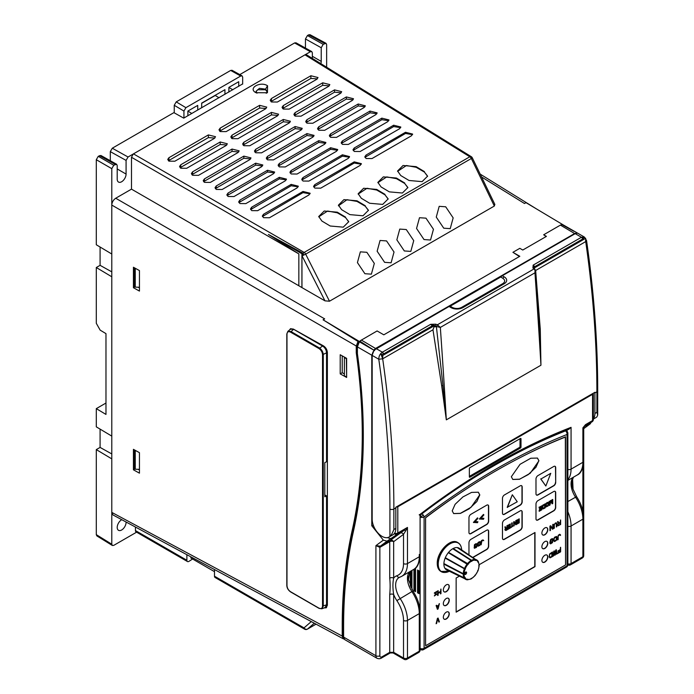 <?xml version="1.0" encoding="UTF-8"?>
<svg xmlns="http://www.w3.org/2000/svg" width="694" height="694" viewBox="0 0 694 694"><rect width="100%" height="100%" fill="white"/><g stroke="black" fill="none" stroke-linecap="round" stroke-linejoin="round"><path stroke-width="1.04" d="M183.936 118.023L183.936 111.075L185.905 107.665L240.705 76.028L242.085 75.88L242.674 77.164L242.674 84.113M174.246 112.853L174.246 105.288L176.224 101.879L230.677 70.432L232.056 70.294L242.085 75.88M197.729 110.06L197.729 105.393L187.874 111.075L187.874 115.751M191.813 113.478L187.874 111.075M224.934 94.358L224.934 89.682L201.676 103.111L201.676 107.787M219.018 97.767L215.079 95.373M238.727 86.386L238.727 81.719L228.873 87.409L228.873 92.076M232.82 89.804L228.873 87.409M201.676 103.311L215.079 95.572M494.805 204.314L494.336 206.04L329.494 301.213L305.672 254.143L302.194 255.834A2.785 1.553 -60 0 1 303.113 253.414A2.785 1.553 -60 0 1 304.172 252.416A2.785 1.614 60 0 1 305.672 254.143L471.339 158.501A2.785 1.614 -120 0 0 470.662 157.495A2.785 1.614 -120 0 0 469.829 156.775A2.785 1.605 -58.3 0 1 471.261 156.662L306.392 54.713L305.213 54.713L128.052 157L126.082 160.409L126.082 174.073A6.272 3.617 120 0 1 123.341 180.379A6.272 3.617 120 0 1 118.509 182.062A6.272 3.617 120 0 1 117.208 179.191L117.208 165.536L116.618 164.252L113.755 165.25L111.786 168.659L111.786 544.217L112.341 545.484L113.755 545.363L136.597 532.177M394.539 533.296A2.785 1.614 0 0 0 396.222 533.46A2.785 1.614 0 0 0 397.801 533.009A2.785 1.614 60 0 1 397.315 534.224L387.044 541.164L383.34 540.14L371.784 525.766L371.784 355.189L357.393 346.879L359.362 341.804L357.193 346.766L357.193 352.457A557.525 321.886 60 0 1 353.255 529.886L352.639 530.242C345.95 559.945 342.602 591.8 342.61 625.806L342.61 636.294L343.998 638.853M420.104 649.272L420.807 649.645A2.785 1.605 -61.7 0 1 420.191 648.352A2.785 1.614 0 0 0 422.152 648.803A2.785 1.614 0 0 0 424.095 648.326L567.05 565.801L567.05 434.461A654.078 377.631 120 0 0 424.095 516.995A2.785 1.614 180 0 1 420.486 517.16A2.785 1.614 180 0 1 420.191 517.013A2.785 1.553 -60.1 0 1 421.857 513.803A2.785 1.345 52.8 0 1 423.314 515.217A2.785 1.345 52.8 0 1 424.095 516.995L424.095 648.326A2.785 1.614 60 0 1 423.522 649.61L566.469 567.076A2.785 1.614 -120 0 0 567.05 565.801A2.785 1.614 0 0 0 567.865 564.664L567.865 433.325A2.785 1.614 180 0 1 567.05 434.461A2.785 1.839 -111.6 0 0 565.679 431.104A2.785 1.839 -111.6 0 0 565.419 430.922A2.785 1.614 -58.4 0 1 566.538 430.948A2.785 2.785 0 0 1 567.865 433.325A2.785 2.273 -179.1 0 0 565.679 431.104M271.449 101.983L277.366 102.035L316.785 79.281L318.017 77.537L310.877 75.741L271.449 98.505L270.226 100.24L271.449 101.983M220.198 131.565L226.114 131.626L265.542 108.871L266.765 107.128L259.625 105.332L220.198 128.095L218.974 129.83L220.198 131.565M168.954 161.155L174.862 161.216L214.29 138.453L215.513 136.718L208.374 134.922L168.954 157.685L167.731 159.42L168.954 161.155M283.282 109.045L289.19 109.105L328.618 86.342L329.841 84.607L322.701 82.812L283.282 105.575L282.05 107.31L283.282 109.045M232.03 138.635L237.938 138.696L277.366 115.933L278.589 114.198L271.449 112.402L232.03 135.165L230.807 136.9L232.03 138.635M180.778 168.226L186.695 168.286L226.114 145.523L227.337 143.788L220.198 141.992L180.778 164.747L179.555 166.491L180.778 168.226M295.106 116.115L301.023 116.176L340.442 93.412L341.665 91.677L334.525 89.882L295.106 112.636L293.883 114.38L295.106 116.115M243.854 145.705L249.771 145.757L289.19 123.003L290.413 121.268L283.282 119.463L243.854 142.227L242.631 143.962L243.854 145.705M192.602 175.287L198.519 175.348L237.938 152.593L239.17 150.85L232.03 149.054L192.602 171.817L191.379 173.552L192.602 175.287M306.93 123.176L312.847 123.237L352.266 100.474L353.498 98.739L346.358 96.943L306.93 119.706L305.707 121.441L306.93 123.176M255.678 152.767L261.595 152.827L301.023 130.064L302.246 128.329L295.106 126.534L255.678 149.297L254.455 151.032L255.678 152.767M204.435 182.357L210.343 182.418L249.771 159.655L250.994 157.92L243.854 156.124L204.435 178.887L203.212 180.622L204.435 182.357M318.763 130.246L324.671 130.307L364.098 107.544L365.322 105.809L358.182 104.013L318.763 126.768L317.531 128.511L318.763 130.246M267.511 159.837L273.419 159.898L312.847 137.134L314.07 135.399L306.93 133.604L267.511 156.358L266.288 158.102L267.511 159.837M216.259 189.427L222.175 189.479L261.595 166.725L262.818 164.99L255.678 163.185L216.259 185.949L215.036 187.684L216.259 189.427M330.587 137.317L336.503 137.369L375.922 114.614L377.146 112.87L370.006 111.075L330.587 133.838L329.364 135.573L330.587 137.317M279.335 166.898L285.251 166.959L324.671 144.196L325.894 142.461L318.763 140.665L279.335 163.428L278.112 165.163L279.335 166.898M228.083 196.489L233.999 196.549L273.419 173.786L274.651 172.051L267.511 170.256L228.083 193.019L226.86 194.754L228.083 196.489M342.411 144.378L348.327 144.439L387.746 121.676L388.978 119.941L381.839 118.145L342.411 140.908L341.188 142.643L342.411 144.378M291.159 173.968L297.075 174.029L336.503 151.266L337.726 149.531L330.587 147.735L291.159 170.498L289.936 172.233L291.159 173.968M239.916 203.559L245.823 203.62L285.251 180.856L286.475 179.121L279.335 177.326L239.916 200.08L238.693 201.824L239.916 203.559M354.244 151.448L360.151 151.509L399.579 128.746L400.802 127.011L393.663 125.215L354.244 147.969L353.012 149.704L354.244 151.448M302.992 181.039L308.899 181.091L348.327 158.336L349.55 156.592L342.411 154.797L302.992 177.56L301.769 179.295L302.992 181.039M251.74 210.62L257.656 210.681L297.075 187.927L298.299 186.183L291.159 184.387L251.74 207.15L250.517 208.885L251.74 210.62M366.068 158.51L371.984 158.57L411.403 135.807L412.626 134.072L405.487 132.276L366.068 155.04L364.844 156.775L366.068 158.51M314.816 188.1L320.732 188.161L360.151 165.398L361.374 163.663L354.244 161.867L314.816 184.63L313.593 186.365L314.816 188.1M263.564 217.69L269.48 217.751L308.899 194.988L310.131 193.253L302.992 191.457L263.564 214.22L262.341 215.955L263.564 217.69M393.862 529.539L393.862 509.032L395.832 507.913L395.832 528.403L393.862 529.539C392.379 533.287 391.06 535.568 389.915 536.367L389.915 509.032A986.825 569.748 -120 0 0 378.785 359.232C378.837 356.117 380.026 353.775 382.368 352.196L376.122 348.588A5.578 3.218 -60 0 0 374.161 350.314L323.066 319.804L357.991 341.448L356.647 346.219L356.647 352.778C365.825 418.014 364.489 477.168 352.639 530.242L352.248 530.199C345.569 559.78 342.229 591.652 342.22 625.806L342.22 636.294L343.426 638.879L344.155 639.096M323.066 319.804L324.662 318.876L115.716 198.241C113.486 199.751 112.176 201.893 111.786 204.669M565.549 436.812L565.549 564.933L425.596 645.732L425.596 517.611A651.961 376.408 -60 0 1 565.549 436.812M452.93 491.482A656.862 379.245 120 0 1 565.419 430.922L565.15 430.757M408.324 578.414L408.324 576.089M413.936 569.262L413.936 590.785L415.541 591.678L415.541 568.915L414.917 568.568M417.545 592.797L419.15 593.691L419.15 570.928L417.545 570.034L417.545 592.797L419.15 593.075M410.328 571.362L410.328 586.196M411.932 589.406L411.932 570.433M413.936 590.785L414.561 590.421L415.541 590.993M414.561 568.837L414.561 590.421M411.013 570.971L411.013 587.679M418.109 570.347L418.109 592.476M395.832 507.913A989.609 571.353 60 0 0 395.832 507.236L397.801 506.776L397.801 533.009L407.465 527.431L406.632 528.316L407.031 528.542L407.465 527.431L407.465 563.589L419.289 556.761A2.785 1.614 0 0 0 420.104 555.625L420.096 515.217C469.717 477.333 519.294 448.697 568.837 429.3L571.067 427.339L571.067 469.135L582.891 462.299L582.891 427.851L585.493 424.65L592.555 420.573L592.555 394.339L593.37 393.186L593.37 419.428A2.785 1.614 0 0 1 592.555 420.573A2.785 1.614 -120 0 1 592.069 421.787L584.244 426.628M396.595 506.794L397.801 506.776L592.555 394.339L592.971 393.411M521.003 438.834L520.405 438.495A0.833 0.486 -60 0 1 521.003 438.834L521.003 447.031A0.833 0.486 -60 0 1 520.405 448.055L519.424 447.483A0.833 0.486 120 0 0 520.014 446.459L520.014 438.721M520.405 438.495L469.951 467.626A0.833 0.486 -60 0 0 469.352 468.65L469.352 476.847A0.833 0.486 -60 0 0 469.951 477.186L520.405 448.055M469.352 476.388L519.424 447.483M572.862 488.81A2.785 1.614 180 0 1 573.036 488.697L572.585 478.652M583.203 427.409L584.374 426.48L583.715 428.241L582.891 427.851L585.493 424.65M567.865 480.413L577.122 475.06A27.873 16.092 -120 0 0 582.891 462.299A2.785 1.614 0 0 0 583.715 461.163L583.715 428.276M592.242 421.666A2.785 2.273 -126.6 0 1 592.069 421.787L592.242 421.666A2.785 2.785 0 0 0 593.37 419.428M590.95 422.629L590.256 423.834L585.936 426.333M372.175 355.189L373.953 350.487L372.175 355.189L371.784 525.766M391.19 538.77L387.382 537.633M372.175 525.896L373.311 525.245M357.393 353.385L357.393 346.879M357.393 353.593A559.199 322.857 60 0 1 363.309 435.676A559.199 322.857 60 0 1 353.42 531.422C346.879 560.839 343.608 592.563 343.599 626.595L343.599 636.901M343.599 626.595L343.599 626.37C343.608 592.32 346.887 560.579 353.428 531.144A558.922 322.693 60 0 0 363.309 435.563M343.599 637.083L344.753 639.634L377.076 658.302A5.578 3.218 -60 0 1 375.922 655.752L343.599 637.083M393.064 652.933L393.663 652.334L389.724 652.334L390.297 652.941L381.258 658.164A2.785 1.614 -120 0 0 381.839 656.888A2.785 1.614 -60 0 1 379.861 655.752A2.785 1.614 0 0 1 375.922 655.752L375.922 545.64L379.861 547.349A2.785 1.614 60 0 1 380.355 546.135L387.044 541.164M383.34 540.14L375.922 545.64L380.355 546.135L390.21 540.444L404.376 530.147L405.678 530.893L403.518 534.345A2.785 2.273 53.4 0 0 400.065 533.122M406.884 659.3L418.708 652.473A2.785 1.614 -120 0 0 419.289 651.198A2.785 1.614 0 0 0 420.104 650.061L420.104 612.481A2.785 1.614 0 0 1 419.289 613.617L407.465 620.445L407.465 658.025L419.289 651.198L419.289 613.617A27.873 16.092 -120 0 0 411.898 591.583L396.864 600.614A25.088 14.487 60 0 1 403.518 620.445L403.518 658.025A2.785 1.614 0 0 0 407.465 658.025A2.785 1.614 60 0 1 406.884 659.3A2.785 2.785 0 0 1 404.099 659.3L404.099 659.3A2.785 1.614 -60 0 1 403.518 658.025L393.663 652.334L393.663 594.532A2.785 1.614 0 0 0 389.724 594.532C390.271 588.79 390.271 583.316 389.724 578.119L389.724 541.658A2.785 1.614 60 0 1 389.846 540.93A2.785 1.614 60 0 1 390.21 540.444A2.785 2.273 -126.6 0 1 393.663 541.658A2.785 2.073 21.8 0 0 389.846 540.93M562.843 224.674L577.599 233.141L574.814 233.418L375.723 348.362L373.78 350.071L359.926 341.17L360.464 340.624L377.102 330.951L383.808 334.82L519.815 256.294L512.918 252.312L519.442 256.511M575.014 233.757L560.422 225.108L543.671 234.78L546.43 236.376L522.773 250.031L519.815 248.331L512.918 252.312M543.671 234.78L546.126 236.55M373.754 350.106L359.362 341.804M461.51 307.451L502.803 283.612C505.267 281.885 505.293 280.124 502.872 278.32L500.938 277.123A2.785 1.614 -60 0 1 502.274 275.752L449.053 306.479A2.785 1.614 -60 0 1 450.389 306.314L452.54 307.546C455.568 308.839 458.543 308.813 461.458 307.477A2.785 1.614 -120 0 0 461.406 307.511M395.832 507.236L594.914 392.292A989.609 571.353 60 0 1 594.914 392.969L596.892 391.815A989.609 571.353 -120 0 0 585.719 241.59L586.543 240.48L584.348 237.036L577.998 233.366A5.578 3.218 -60 0 0 575.205 233.644L502.274 275.752L504.243 276.889A8.363 4.832 180 0 1 504.243 283.716L462.855 307.616A8.363 4.832 180 0 1 451.022 307.616L449.053 306.479L374.569 349.854M576.957 233.106L576.523 233.253M560.422 225.108L561.836 224.596L574.025 231.354L525.983 202.648L524.49 203.507L481.567 176.961M419.289 514.627C420.373 515.295 420.373 515.408 419.289 514.974A660.324 381.24 -60 0 1 571.067 427.339M396.864 600.614A19.51 11.269 -120 0 1 393.663 594.532C392.683 588.156 392.683 582.682 393.663 578.119A2.785 1.614 0 0 0 389.724 578.119M407.031 528.542L405.678 530.893M406.632 528.316L397.315 534.224A2.785 2.273 -126.6 0 1 395.485 534.337A2.785 2.273 -126.6 0 1 394.322 533.582M397.601 506.438L592.355 394.001M343.599 635.999A5.578 3.218 -60 0 1 343.4 634.698L343.4 625.346A557.525 321.886 60 0 1 353.255 529.886M358.321 343.27L358.182 341.838M357.193 346.766A5.578 3.218 -60 0 1 358.182 343.183M450.128 306.228L501.198 276.741M359.926 341.17L361.34 340.051L375.922 348.7M374.413 349.941L373.78 350.071M131.487 189.141L298.836 285.763L298.836 253.9L131.487 157.278L131.487 189.141L115.716 198.241M298.836 253.9L268.404 234.425L302.914 253.197L301.916 253.77L301.916 287.585L298.836 285.763M301.916 287.585L324.974 300.849L301.959 255.696L302.914 253.197M329.494 301.213L324.974 300.849M374.647 350.617L374.153 350.331A5.578 3.218 -60 0 0 372.175 355.415L372.175 519.294A13.941 8.05 60 0 0 378.265 533.322A13.941 8.05 60 0 0 389.004 537.061A13.941 8.05 60 0 0 389.915 536.367M535.664 270.487L585.615 241.651L585.658 238.311L584.122 237.391L582.917 238.857L534.623 266.739A2.785 1.614 -120 0 0 533.157 265.134L533.981 268.101L534.623 266.739M432.128 325.911L383.834 353.793L381.058 354.452L382.689 358.807L432.969 329.78L434.522 325.581L430.662 324.315A2.785 1.614 60 0 1 432.128 325.911L434.418 325.547M585.719 241.59L585.493 240.827M584.348 237.036L581.451 237.253L533.157 265.134L532.923 268.023A1.397 1.076 -31.4 0 1 534.111 268.439L534.293 268.951M533.981 268.101L534.215 268.699M442.946 385.448A2.785 1.518 -8.4 0 0 441.705 385.977L446.329 419.853L442.946 385.448L436.379 326.475L435.216 325.859L434.522 325.581L382.741 355.458L382.689 358.807L378.785 359.232L372.175 355.415M434.383 326.024A2.785 0.876 -16.5 0 1 435.216 325.859L435.667 324.176L430.662 324.315L382.368 352.196L383.834 353.793M597.707 415.021L597.707 390.679A2.785 1.614 0 0 1 596.892 391.815L596.892 412.323L597.707 415.021L596.892 416.868A13.941 8.05 -120 0 1 595.973 417.562L593.37 419.063M594.914 392.969L594.914 413.459A13.941 8.05 60 0 1 593.37 418.69M389.004 537.061L392.943 534.779A13.941 8.05 -120 0 0 395.832 528.403M535.707 270.799L534.753 269.012A1.397 0.868 -55.6 0 0 533.972 269.02C534.857 269.315 535.178 270.573 534.953 272.803L535.707 270.799L538.405 310.296L540.947 365.226L540.262 329.077A2.785 1.319 177.7 0 0 539.533 329.685M535.985 274.789L540.262 329.077M436.491 326.527L437.333 324.749L436.491 326.527L440.334 327.429A7595.526 4385.299 -120 0 1 446.329 419.853L540.947 365.226A7595.526 4385.299 60 0 0 534.953 272.803L440.334 327.429L437.394 324.783L533.92 268.986L534.935 269.576L532.923 268.023M437.333 324.749L435.667 324.176M436.422 326.822L434.192 326.744M441.705 385.977L432.969 329.78M382.741 355.458L381.058 354.452M585.658 238.311L533.99 268.144M135.243 268.925L135.243 287.134L134.263 286.561L134.263 268.352L136.527 268.968M134.836 268.023L134.263 268.352M135.243 287.134L139.451 287.264M135.243 451.013L135.243 469.222L134.263 468.658L134.263 450.449L136.527 451.057M134.836 450.111L134.263 450.449M135.243 469.222L139.451 469.352M139.451 470.012L138.201 469.309M139.451 287.923L138.201 287.221M133.43 469.812L139.451 473.169L139.451 452.679L133.43 449.33L133.43 469.812L134.853 468.997M133.43 287.724L139.451 291.081L139.451 270.591L133.43 267.242L133.43 287.724L134.853 286.908M111.777 453.937L100.083 447.422L100.083 429.109M111.777 271.848L100.083 265.334L100.083 247.021M348.744 221.872L345.569 217.604L337.284 212.798L327.585 211.037L318.746 216.858M345.569 217.127L337.284 212.182L324.219 211.019L318.728 216.511L321.912 221.056L330.188 226.001L343.261 227.164L348.752 221.672L345.569 217.604M368.453 210.49L365.278 206.231L357.002 201.416L346.991 199.698L338.438 205.832M365.278 205.745L357.002 200.8L343.929 199.638L338.438 205.129L341.622 209.675L349.906 214.62L362.979 215.782L368.462 210.291L365.278 206.231M388.172 199.109L384.988 194.849L376.712 190.035L367.013 188.274L358.165 194.103M384.988 194.363L376.712 189.419L363.639 188.256L358.156 193.756L361.34 198.293L369.616 203.247L382.689 204.409L388.172 198.909L384.988 194.849M407.881 187.727L404.706 183.468L396.421 178.653L386.723 176.901L377.883 182.722M404.706 182.982L396.421 178.037L383.348 176.875L377.866 182.375L381.049 186.912L389.325 191.865L402.399 193.027L407.89 187.527L404.706 183.468M427.591 176.345L424.416 172.086L416.131 167.271L406.432 165.519L397.593 171.34M424.416 171.609L416.131 166.655L403.067 165.493L397.575 170.993L400.759 175.539L409.035 180.483L422.108 181.646L427.599 176.146L424.416 172.086M256.98 93.204L256.017 91.339L259.461 88.338L265.542 89.144L267.173 91.504L266.253 93.308M267.155 91.782L265.542 89.769L257.656 89.752L256.051 91.686M310.018 193.808L302.992 192.628L262.462 216.528M361.27 164.218L354.244 163.038L313.705 186.938M412.522 134.627L405.487 133.448L364.957 157.347M298.151 186.833L291.159 185.749L250.673 209.562M349.403 157.243L342.411 156.159L301.925 179.972M400.655 127.661L393.663 126.568L353.177 150.381M286.275 179.867L279.335 178.87L238.901 202.587M337.527 150.277L330.587 149.288L290.153 172.997M388.779 120.687L381.839 119.698L341.396 143.406M274.39 172.893L267.511 171.999L227.129 195.613M325.642 143.302L318.763 142.409L278.381 166.031M376.894 113.712L370.006 112.818L329.633 136.44M262.506 165.927L255.678 165.12L215.366 188.647M313.757 136.336L306.93 135.53L266.617 159.056M365.001 106.746L358.182 105.948L317.869 129.466M250.603 158.952L243.854 158.249L203.611 181.672M301.855 129.362L295.106 128.659L254.863 152.09M353.107 99.771L346.358 99.069L306.115 122.5M238.701 151.986L232.03 151.37L191.874 174.706M289.945 122.396L283.282 121.78L243.117 145.115M341.196 92.805L334.525 92.189L294.369 115.525M226.782 145.011L220.198 144.491L180.136 167.731M278.034 115.421L271.449 114.909L231.388 138.149M329.277 85.83L322.701 85.319L282.632 108.559M214.854 138.037L208.374 137.62L168.408 160.765M266.106 108.455L259.625 108.03L219.66 131.175M317.358 78.864L310.877 78.439L270.912 101.584M131.487 157.278L133.222 154.016M192.602 559.017L188.863 561.403A2.785 1.614 -60 0 1 187.467 561.541L136.015 531.838A2.785 1.614 -60 0 1 135.443 530.563L135.443 527.041M343.426 638.879L112.975 514.957L111.786 512.771M121.762 519.685A6.272 3.617 120 0 0 117.208 527.431A6.272 3.617 120 0 0 118.509 530.303A6.272 3.617 120 0 0 123.341 528.628A6.272 3.617 120 0 0 126.082 522.313A6.272 3.617 120 0 0 126.074 522.001M326.64 67.231L326.64 44.616L326.041 43.323L323.196 44.329L321.227 47.747L321.227 61.402A6.272 3.617 120 0 1 320.854 63.657M305.213 54.713L310.383 51.729L311.762 51.582L312.352 52.865L312.352 58.4M324.671 43.479L308.63 34.847L310.001 34.7L326.015 43.314M111.777 458.855L96.293 449.608L100.083 447.422M112.341 545.484L96.848 535.898L96.293 534.64L96.293 449.608M111.786 168.659L96.293 159.715L96.293 244.756L111.777 254.013M105.974 403.041L96.293 408.636L105.974 414.422L105.974 333.623L100.17 330.144L96.293 323.283L96.293 267.511L100.083 265.334M96.293 408.636L96.293 426.845L111.777 436.101M96.293 267.511L111.777 276.767M96.293 159.715L98.262 156.306L100.847 155.465L116.618 164.252M305.455 48.068L305.455 38.959L307.425 35.55L323.196 44.329M310.383 51.729L294.612 42.941L295.991 42.802L311.762 51.582M242.674 83.887L183.737 118.136L173.882 112.645L112.281 148.212L128.052 157M112.281 148.212L110.311 151.63L110.311 160.739M308.63 34.847L307.425 35.55M294.612 42.941L239.786 74.596M214.489 571.648L190.833 557.993L190.833 556.822M187.467 561.541A2.785 1.614 -60 0 1 186.886 560.266L186.886 554.706M305.681 629.189A2.785 2.264 49.1 0 0 307.52 629.059A2.785 1.614 60 0 1 307.381 629.163A2.785 2.785 0 0 1 304.588 629.163A2.785 1.614 -60 0 1 304.015 627.888A2.785 2.264 49.1 0 0 305.681 629.189A2.785 0.963 108.5 0 1 305.1 629.397A2.785 0.963 108.5 0 1 304.944 629.284A2.785 1.614 -60 0 1 304.588 629.163L215.062 577.477A2.785 1.614 -60 0 1 214.489 576.202L214.489 569.54M304.978 54.843L133.456 153.868L304.172 252.416L469.829 156.775L304.978 54.835M470.662 157.495A2.785 0.737 -41.1 0 1 471.894 157.2A2.785 2.785 0 0 1 472.302 157.816L471.339 158.501L494.336 206.04M301.959 287.559L301.959 255.696M346.627 358.33L340.207 354.755L340.207 373.875L346.627 377.449L346.627 358.33M342.22 355.875L342.22 372.713L344.38 373.971M342.22 372.713L340.207 373.875M357.991 341.448L356.256 346.219L356.256 352.795L357.193 352.457M356.256 352.795C365.434 417.97 364.098 477.099 352.248 530.199M290.864 328.618L290.335 329.381M289.45 330.084L290.439 328.8L293.276 329.043L323.361 345.82C325.824 347.425 327.16 349.689 327.368 352.604L327.368 605.255L326.197 607.814L324.115 607.909M325.113 607.519L326.562 607.545M360.351 251.853L357.427 262.601L364.897 273.714L371.385 274.156L374.318 263.408L366.848 252.304L360.351 251.853M380.06 240.471L377.137 251.228L384.606 262.332L391.104 262.783L394.027 252.026L386.558 240.922L380.06 240.471M399.77 229.089L396.847 239.846L404.316 250.95L410.813 251.402L413.737 240.644L406.268 229.541L399.77 229.089M419.488 217.716L416.556 228.465L424.025 239.569L430.523 240.02L433.455 229.272L425.977 218.159L419.488 217.716M439.198 206.335L436.266 217.083L443.744 228.187L450.233 228.638L453.165 217.89L445.695 206.786L439.198 206.335M255.713 92.58C247.68 88.199 260.38 80.998 267.546 85.752L267.442 92.753L255.947 92.71M301.916 253.77L268.404 234.425M319.353 608.386L318.997 608.135C321.149 609.141 322.328 608.456 322.528 606.096L322.528 354.703C322.328 352.101 321.149 350.062 318.997 348.579L290.517 332.14C288.366 331.133 287.186 331.81 286.978 334.178L286.978 585.571C287.186 588.174 288.366 590.212 290.517 591.696L319.353 608.386L321.869 608.785L323.283 606.114L323.283 354.721C323.031 351.841 321.721 349.576 319.353 347.92L290.873 331.472L287.854 331.368L290.595 329.173L293.605 329.294L290.517 332.14M293.605 329.294L322.606 346.037C325.026 347.668 326.327 349.932 326.536 352.847L326.536 461.77L324.818 462.603L324.818 496.748L326.536 495.915L326.536 604.838L325.139 607.51L321.869 608.785L319.11 608.395L290.63 591.947C288.166 590.16 286.9 587.965 286.813 585.346L286.813 333.953L287.854 331.359M326.536 495.915L324.818 494.926M346.358 376.929L344.38 375.784L344.38 357.575L346.358 358.72L346.627 376.773M344.38 357.08L344.38 357.575M445.21 568.377L464.303 578.128A0.555 0.442 -35.1 0 0 465.023 577.92L464.911 577.538M465.206 577.686A10.315 5.951 -60 0 1 465.023 577.399L464.104 577.816A11.182 6.454 -60 0 1 463.245 574.172L464.234 574.033L463.731 573.773M467.131 579.768L467.201 579.794A0.555 0.442 -84.9 0 0 467.765 579.507L467.877 579.221A10.315 5.951 -60 0 1 467.548 579.178L467.435 579.464A0.555 0.442 99.8 0 1 466.845 579.75A11.182 6.454 -60 0 1 465.769 579.403A11.182 6.454 -60 0 1 464.303 578.128M467.765 579.507A10.618 6.133 -60 0 0 471.131 578.709L471.521 578.249A10.315 5.951 -60 0 1 471.139 578.458L470.74 578.961M475.026 575.187L475.173 575.014A10.315 5.951 -60 0 1 474.835 575.413L474.826 575.708M478.079 570.277L477.836 570.39A10.315 5.951 -60 0 1 477.637 570.884L477.715 570.711M479.051 565.046L478.817 565.61A10.315 5.951 -60 0 1 478.808 566.061L479.007 565.506M457.519 547.774L457.589 547.609A12.544 7.244 120 0 0 457.19 547.557L475.104 559.425A0.555 0.442 95.1 0 1 475.277 560.145L475.173 560.422A10.315 5.951 -60 0 1 475.494 560.466L475.616 560.188A0.555 0.442 -80.2 0 0 475.459 559.468A11.182 6.454 -60 0 1 476.943 560.058A11.182 6.454 -60 0 1 477.993 561.09A0.555 0.442 144.9 0 1 478.027 561.732L477.836 561.966A10.315 5.951 -60 0 1 478.019 562.253L478.157 561.377M453.199 549.032L453.225 548.494A12.544 7.244 120 0 0 452.757 548.746L471.148 560.483L471.521 561.403A10.315 5.951 -60 0 1 471.903 561.194L471.478 560.926M452.757 548.746A12.544 7.244 -60 0 0 448.732 552.19A12.544 7.244 120 0 0 448.324 552.684L467.877 564.638A10.315 5.951 -60 0 1 468.216 564.231L449.001 552.641L467.565 563.545A11.182 6.454 -60 0 1 471.148 560.483M445.591 558.349L465.206 569.262L445.591 558.349A11.711 6.758 -60 0 1 445.748 557.95M465.206 569.262A10.315 5.951 -60 0 1 465.405 568.768L464.52 568.464A11.182 6.454 -60 0 1 467.201 563.988M464.234 574.033A10.315 5.951 -60 0 1 464.243 573.591L463.254 573.686A11.182 6.454 -60 0 1 464.303 569.002M465.613 572.099L465.613 572.099A1.397 0.807 120 0 1 464.624 573.808A1.397 0.807 120 0 0 464.911 574.45A1.397 0.807 120 0 0 465.986 574.077A1.397 0.807 120 0 0 466.594 572.671A1.397 0.807 120 0 0 466.307 572.029A1.397 0.807 120 0 0 465.232 572.403A1.397 0.807 120 0 0 464.624 573.808M457.19 547.557A12.544 7.244 -60 0 0 453.225 548.494L471.564 560.258L471.903 561.194M467.565 563.545L468.216 564.231M444.386 563.823L443.891 564.109A12.544 7.244 120 0 0 444.854 568.204L464.104 577.816M444.854 568.204A12.544 7.244 120 0 0 445.08 568.551A12.544 7.244 120 0 0 446.728 569.982L466.941 579.785M478.088 561.186L459.263 548.269A12.544 7.244 -60 0 0 457.589 547.609L475.459 559.468M463.254 573.686L443.9 563.571A12.544 7.244 -60 0 1 445.08 558.306A12.544 7.244 120 0 1 445.322 557.707L464.52 568.464M443.9 563.571A12.544 7.244 120 0 0 443.891 564.109L463.245 574.172M445.322 557.707A12.544 7.244 -60 0 1 448.324 552.684M477.507 517.863L473.412 522.426L477.507 522.703L477.923 521.741L475.043 521.706L477.923 518.349L477.507 517.863L473.612 522.539M475.138 521.593L477.923 521.741M483.466 514.428L479.363 518.982L483.466 519.268L483.874 518.305L481.003 518.271L483.874 514.913L483.466 514.428L479.563 519.103M481.098 518.158L483.874 518.305M474.332 546.967L475.407 546.343L475.407 545.831L474.765 546.204L474.835 545.232L475.98 544.313L476.631 544.452L476.631 546.404L474.401 548.113L476.344 547.497L477.134 545.77L476.631 543.688L474.687 544.807L474.332 546.967L474.332 545.692M474.765 545.978L475.407 545.831M476.509 544.634L476.7 546.022M476.509 545.909L476.631 546.404M476.431 546.282L476.483 546.733M475.789 547.167L475.338 547.653M474.332 547.731L474.765 547.479M474.132 547.609L474.401 548.113M474.202 548L474.687 548.286M475.789 543.697L475.338 544.183M474.783 544.356L474.687 544.807M474.496 544.695L474.401 545.311M479.814 542.266L479.884 544.296L478.574 545.701L478.209 543.541L479.433 542.326L480.153 542.76L479.936 544.747L478.574 545.701M479.788 545.51L480.586 543.775L480.083 541.693L478.496 542.439L477.706 544.165L477.923 546.074L479.788 545.51M479.233 541.702L478.86 542.144M478.305 542.326L478.209 542.777M478.019 542.665L477.923 543.281M477.724 543.168L477.784 543.706M477.585 543.584L477.706 544.165M477.515 544.053L477.706 545.441M477.515 545.328L477.784 545.822M477.724 545.961L478.209 546.247M483.744 540.678L482.955 539.863L481.662 540.782L481.159 544.799L481.801 541.207L482.885 540.418L483.744 540.678M481.749 540.331L481.662 540.782M481.463 540.669L481.376 541.285M481.176 541.173L481.228 541.71M481.029 541.598L481.159 542.179M480.959 542.057L481.159 544.799M506.872 528.264L507.062 529.418L505.449 529.843L507.062 528.151L507.062 529.418M506.872 529.305L505.839 530.129M504.998 527.058L505.449 526.798L504.998 527.058L505.579 528.672L505.059 530.069L505.9 530.52L507.453 529.617L507.453 525.636L507.062 527.64L505.969 528.273L505.449 526.798M504.798 526.946L505.579 528.672M505.119 528.871L505.128 529.435M504.868 529.617L505.059 530.069M506.872 525.748L507.062 527.64M506.872 527.527L505.9 528.091M509.717 524.837L509.916 526.087L508.234 527.561L509.916 526.59L509.916 527.692L507.973 529.322L510.298 527.978L510.298 523.996L507.973 525.341L507.973 525.844L509.916 524.725L509.916 526.087M509.717 525.965L508.234 527.05M508.034 526.937L508.234 527.561M509.717 526.703L509.916 527.692M509.717 527.579L507.973 528.811M507.774 528.698L507.973 529.322M507.973 525.341L510.298 523.996M507.774 525.228L507.973 525.844M512.241 526.208L513.274 525.835L512.241 526.434L512.241 522.877L511.851 526.659L510.819 527.683L513.274 525.835M511.651 522.981L511.851 526.659M511.651 526.546L510.819 527.258M510.619 527.145L510.819 527.683M513.794 521.975L514.375 521.645L513.794 521.975L514.185 525.74L514.185 522.348L515.798 524.803L516.379 524.464L516.379 520.483L515.989 524.187L514.375 521.645M513.595 521.862L513.794 525.957M514.185 522.53L515.798 524.803M515.798 520.595L515.798 523.875M518.644 519.685L518.834 520.934L517.16 522.409L518.834 521.437L518.834 522.539L516.9 524.17L519.225 522.825L519.225 518.843L516.9 520.188L516.9 520.691L518.834 519.572L518.834 520.934M518.644 520.812L517.16 521.897M516.961 521.784L517.16 522.409M518.644 521.55L518.834 522.539M518.644 522.426L516.9 523.658M516.7 523.545L516.9 524.17M516.9 520.188L519.225 518.843M516.7 520.075L516.9 520.691M541.181 506.672L541.381 507.913L539.516 509.5L541.381 508.424L541.381 509.526L539.221 511.278L541.814 509.786L541.814 505.805L539.221 507.297L539.221 507.8L541.381 506.559L541.381 507.913M541.181 507.8L539.516 508.997M539.316 508.876L539.516 509.5M541.181 508.537L541.381 509.526M541.181 509.413L539.221 510.767M539.03 510.654L539.221 511.278M539.221 507.297L541.814 505.805M539.03 507.184L539.221 507.8M544.634 504.677L544.634 507.418L543.246 508.364L542.821 507.843L543.038 505.857L544.833 504.564L544.833 507.531L543.246 508.364M543.541 504.807L545.258 503.809L543.176 505.093L542.456 506.36L542.456 508.476L543.541 508.789L545.258 507.791L545.258 503.809M542.977 504.98L542.89 505.432M542.691 505.319L542.604 505.935M542.404 505.822L542.456 506.36M542.266 506.247L542.387 506.828M542.188 506.715L542.387 508.095M542.188 507.982L542.456 508.476M542.404 508.624L542.89 508.91M547.939 502.924L548.087 504.581L547.366 505.839L546.343 506.152L546.343 504.208L547.557 502.994L548.277 503.419L548.06 505.414L546.699 506.368M547.922 506.169L548.711 504.443L548.208 502.361L546.629 503.107L545.84 504.833L546.048 506.741L547.922 506.169M547.366 502.369L546.985 502.812M546.43 502.994L546.343 503.445M546.143 503.324L546.048 503.948M545.857 503.835L545.909 504.365M545.71 504.252L545.84 504.833M545.64 504.72L545.84 506.108M545.64 505.987L545.909 506.49M545.857 506.629L546.343 506.915M549.717 501.233L549.093 501.372L549.284 505.466L549.934 505.093L551.01 500.912L552.086 503.853L552.736 503.48L552.736 499.498L552.303 502.881L551.296 500.322L549.717 504.373L549.717 501.233L549.284 501.484M549.093 501.372L549.284 505.466M550.949 501.163L552.086 503.853M552.303 499.741L552.736 499.498M552.103 499.628L552.103 502.378M550.724 500.66L551.296 500.322M550.524 500.539L549.717 503.532M512.328 494.761L507.201 507.349L517.256 501.771L512.328 494.761L507.401 507.461M550.767 473.317L540.912 479.007L545.84 486.017L550.767 473.317L540.912 479.007M540.713 478.895L545.84 486.017M502.95 539.403A2.785 1.614 120 0 0 504.243 539.212L520.014 530.112A2.785 1.614 120 0 0 521.983 526.694L521.983 511.903A2.785 1.614 120 0 0 521.506 510.689M522.183 526.807L522.183 512.016A2.785 1.614 120 0 0 521.602 510.741A2.785 1.614 120 0 0 520.214 510.871L504.443 519.98A2.785 1.614 120 0 0 502.473 523.389L502.473 538.188A2.785 1.614 120 0 0 503.046 539.464A2.785 1.614 120 0 0 504.443 539.325L520.214 530.225A2.785 1.614 120 0 0 522.183 526.807L521.983 526.694M472.857 557.334L486.503 549.457A2.785 1.614 120 0 0 488.472 546.039L488.472 531.248A2.785 1.614 120 0 0 487.995 530.034M473.039 557.456L486.702 549.57A2.785 1.614 120 0 0 488.671 546.152L488.671 531.361A2.785 1.614 120 0 0 488.099 530.086A2.785 1.614 120 0 0 486.702 530.225L470.931 539.325A2.785 1.614 120 0 0 468.962 542.743L468.962 554.732M555.694 482.425L555.694 467.626A2.785 1.614 120 0 0 555.113 466.351A2.785 1.614 120 0 0 553.725 466.489L537.954 475.598A2.785 1.614 120 0 0 535.985 479.007L535.985 493.807A2.785 1.614 120 0 0 536.557 495.082A2.785 1.614 120 0 0 537.954 494.943L553.725 485.835A2.785 1.614 120 0 0 555.694 482.425L555.495 467.513A2.785 1.614 120 0 0 555.009 466.299M536.462 495.013A2.785 1.614 120 0 0 537.755 494.831L553.526 485.722A2.785 1.614 120 0 0 555.495 482.313M469.448 533.712A2.785 1.614 120 0 0 470.732 533.521L486.503 524.421A2.785 1.614 120 0 0 488.472 521.003L488.472 506.212A2.785 1.614 120 0 0 487.995 504.998M488.671 521.116L488.671 506.325A2.785 1.614 120 0 0 488.099 505.05A2.785 1.614 120 0 0 486.702 505.18L470.931 514.289A2.785 1.614 120 0 0 468.962 517.707L468.962 532.498A2.785 1.614 120 0 0 469.543 533.773A2.785 1.614 120 0 0 470.931 533.634L486.702 524.534A2.785 1.614 120 0 0 488.671 521.116L488.472 521.003M502.95 514.367A2.785 1.614 120 0 0 504.243 514.176L520.014 505.067A2.785 1.614 120 0 0 521.983 501.658L521.983 486.858A2.785 1.614 120 0 0 521.506 485.653M522.183 501.771L522.183 486.98A2.785 1.614 120 0 0 521.602 485.696A2.785 1.614 120 0 0 520.214 485.835L504.443 494.943A2.785 1.614 120 0 0 502.473 498.353L502.473 513.152A2.785 1.614 120 0 0 503.046 514.428A2.785 1.614 120 0 0 504.443 514.289L520.214 505.189A2.785 1.614 120 0 0 522.183 501.771L521.983 501.658M536.462 520.058A2.785 1.614 120 0 0 537.755 519.867L553.526 510.758A2.785 1.614 120 0 0 555.495 507.349L555.495 492.549A2.785 1.614 120 0 0 555.009 491.343M555.694 507.461L555.694 492.662A2.785 1.614 120 0 0 555.113 491.387A2.785 1.614 120 0 0 553.725 491.526L537.954 500.634A2.785 1.614 120 0 0 535.985 504.044L535.985 518.843A2.785 1.614 120 0 0 536.557 520.118A2.785 1.614 120 0 0 537.954 519.98L553.725 510.871A2.785 1.614 120 0 0 555.694 507.461L555.495 507.349M437.029 594.437L437.029 593.951L434.895 595.183L437.029 591.331L434.401 592.85L434.401 593.335L436.535 592.103L434.401 595.955L436.83 594.064M434.401 595.721L436.83 594.316M434.895 595.183L436.83 591.444M436.535 592.103L434.401 593.11M438.174 592.797L438.174 590.672L437.688 590.958L437.688 595.504L438.174 593.379L440.482 592.051L440.482 593.899L440.968 593.613L440.968 589.059L440.482 591.47L438.174 592.797L437.983 590.785M438.174 595.226L437.983 593.266L440.482 592.051M440.968 593.613L440.777 589.171M438.487 605.697L436.812 606.435L438.487 605.697L437.749 608.742L436.812 606.435M437.749 608.742L437.012 606.547M438.079 608.933L439.397 603.624L438.573 605.263L436.934 606.209L436.604 605.237L436.11 605.524L437.42 609.315L438.079 608.933L439.129 603.78M436.934 606.209L436.465 605.315M437.359 609.124L437.879 608.82M439.397 621.833L438.079 618.042L437.42 618.423L436.11 623.733L437.558 618.701L438.903 622.119L439.397 621.833L437.949 618.12M436.604 623.446L437.749 618.814M552.736 528.498L550.68 525.714L549.943 526.147L549.943 530.693L550.437 530.416L550.437 526.538L552.493 529.227L553.231 528.802L553.231 524.248L552.736 524.534L552.736 528.498L550.602 525.766M550.437 530.416L550.437 526.538M553.231 528.802L553.031 524.36M552.372 529.071L553.031 528.689M556.84 526.711L556.761 523.276L555.53 522.92L553.968 524.89L553.881 528.42L554.376 528.134L554.263 524.586L555.33 523.389L556.267 523.658L556.345 526.998L556.84 526.711L556.258 522.782M554.376 528.134L554.185 525.02M554.376 525.132L554.263 524.586M554.463 524.699L554.428 524.196M554.627 524.308L554.671 523.866M560.127 522.877L558.366 523.666L560.127 522.877L560.127 524.334L558.566 525.237L557.881 524.82L558.366 523.666M558.071 524.647L557.959 524.196M558.731 523.103L558.071 521.446L557.499 521.784L558.236 523.58L557.577 524.837L557.907 525.705L560.622 524.534L560.622 519.98L560.127 522.296L558.731 523.103L557.95 521.524M558.236 525.809L560.422 524.421L560.422 520.092M551.097 541.658L551.097 541.077L550.351 541.502L550.437 540.392L552.329 539.299L552.329 542.109L549.865 543.237L550.602 543.879L552.493 542.595L552.979 539.108L552.164 538.613L550.602 539.516L549.865 542.37L551.097 541.658L550.897 541.19M549.865 542.135L550.897 541.537M550.351 541.502L550.481 539.941L552.329 539.299M550.602 543.879L552.624 541.901L552.485 538.622M555.035 540.834L554.098 540.565L554.098 538.336L556.067 536.904L556.432 539.446L555.035 540.834M554.298 540.678L554.02 540.227M554.211 540.34L554.02 538.77M554.211 538.882L554.098 538.336M554.298 538.449L554.263 537.954M554.463 538.067L554.506 537.616M555.035 537.442L555.495 536.948M554.627 541.554L556.432 540.314L556.814 538.613L556.562 536.427L554.627 537.191L553.803 538.639L553.803 541.06L554.627 541.554L556.232 540.201M556.432 540.314L556.562 539.628M556.761 539.741L556.727 539.143M556.926 539.255L556.814 538.613M557.004 538.726L556.814 537.156M557.004 537.269L556.727 536.722M560.622 535.187L559.72 534.259L558.236 535.3L557.664 539.897L558.158 539.611L558.202 535.673L559.433 534.77L560.127 535.473L560.344 534.632M558.158 539.611L557.959 536.497M558.158 536.609L558.045 536.063M558.236 536.176L558.202 535.673M558.401 535.785L558.453 535.334M550.437 557.143L549.501 556.874L549.501 554.645L551.721 552.788L551.912 556.293L550.437 557.143M549.7 556.987L549.414 556.536M549.613 556.649L549.414 555.079M549.613 555.2L549.501 554.645M549.7 554.758L549.665 554.263M549.865 554.376L549.908 553.925M550.437 553.751L551.912 552.901M552.407 556.588L552.407 552.034L549.7 553.89L549.119 556.935L550.021 557.863L552.407 556.588L552.207 552.146M550.021 557.863L552.207 556.475M555.035 554.194L554.376 550.897L553.725 551.279L553.066 556.206L554.046 552.155L554.706 555.261L555.365 554.879L556.024 551.01L556.51 554.22L557.004 553.933L556.345 549.761L555.694 550.134L555.035 554.194L554.22 550.984M553.56 555.92L554.046 552.155M555.365 554.879L556.024 551.01M554.662 555.053L555.165 554.766M557.004 553.933L556.189 549.856M557.993 551.296L559.928 550.177L560.127 551.548L557.664 552.971L557.664 553.552L560.622 551.843L560.422 547.41M557.664 553.326L560.422 551.73M560.622 551.843L560.622 547.288L560.127 549.709L557.993 550.941L557.993 551.522L560.127 550.29M449.252 586.551A4.181 2.412 120 0 0 448.385 584.643A4.181 2.412 120 0 0 445.158 585.762A4.181 2.412 120 0 0 443.336 589.969A4.181 2.412 120 0 0 444.203 591.887A4.181 2.412 120 0 0 447.422 590.759A4.181 2.412 120 0 0 449.252 586.551M444.108 591.826A4.181 2.412 120 0 0 447.292 590.577A4.181 2.412 120 0 0 449.053 586.439A4.181 2.412 120 0 0 448.281 584.591M449.252 600.215A4.181 2.412 120 0 0 448.385 598.297A4.181 2.412 120 0 0 445.158 599.416A4.181 2.412 120 0 0 443.336 603.624A4.181 2.412 120 0 0 444.203 605.541A4.181 2.412 120 0 0 447.422 604.422A4.181 2.412 120 0 0 449.252 600.215M444.108 605.48A4.181 2.412 120 0 0 447.292 604.24A4.181 2.412 120 0 0 449.053 600.093A4.181 2.412 120 0 0 448.281 598.245M449.252 613.869A4.181 2.412 120 0 0 448.385 611.952A4.181 2.412 120 0 0 445.158 613.071A4.181 2.412 120 0 0 443.336 617.278A4.181 2.412 120 0 0 444.203 619.195A4.181 2.412 120 0 0 447.422 618.076A4.181 2.412 120 0 0 449.252 613.869M444.108 619.135A4.181 2.412 120 0 0 447.292 617.894A4.181 2.412 120 0 0 449.053 613.756A4.181 2.412 120 0 0 448.281 611.9M547.809 529.652A4.181 2.412 120 0 0 546.941 527.735A4.181 2.412 120 0 0 543.723 528.863A4.181 2.412 120 0 0 541.893 533.07A4.181 2.412 120 0 0 542.76 534.979A4.181 2.412 120 0 0 545.978 533.86A4.181 2.412 120 0 0 547.809 529.652M542.665 534.918A4.181 2.412 120 0 0 545.848 533.677A4.181 2.412 120 0 0 547.609 529.539A4.181 2.412 120 0 0 546.837 527.683M547.809 543.307A4.181 2.412 120 0 0 546.941 541.398A4.181 2.412 120 0 0 543.723 542.517A4.181 2.412 120 0 0 541.893 546.725A4.181 2.412 120 0 0 542.76 548.642A4.181 2.412 120 0 0 545.978 547.514A4.181 2.412 120 0 0 547.809 543.307M542.665 548.581A4.181 2.412 120 0 0 545.848 547.332A4.181 2.412 120 0 0 547.609 543.194A4.181 2.412 120 0 0 546.837 541.346M542.665 562.235A4.181 2.412 120 0 0 545.848 560.995A4.181 2.412 120 0 0 547.609 556.848A4.181 2.412 120 0 0 546.837 555M547.809 556.97A4.181 2.412 120 0 0 546.941 555.053A4.181 2.412 120 0 0 543.723 556.172A4.181 2.412 120 0 0 541.893 560.379A4.181 2.412 120 0 0 542.76 562.296A4.181 2.412 120 0 0 545.978 561.177A4.181 2.412 120 0 0 547.809 556.97M478.305 492.193L479.701 494.883L471.07 507.253L460.391 513.334L453.624 513.569M452.21 510.871L455.117 504.304L462.889 496.947L471.564 492.402L478.348 492.219L479.806 494.943L476.891 501.51L469.127 508.867L460.443 513.413L453.668 513.595L452.21 510.871M512.753 479.433L519.572 479.181L528.212 474.627L535.95 467.288L538.839 460.747L537.434 458.049M538.934 460.799L537.477 458.075L530.771 458.24L520.058 464.295L511.339 476.735L512.797 479.459L519.502 479.294L530.225 473.239L538.934 460.799M456.149 611.935L534.796 566.53L534.796 532.61M459.298 576.202L456.149 578.015L456.149 612.16L534.996 566.642L534.996 532.498L479.181 564.716M565.549 437.012A631.245 364.454 120 0 0 425.596 517.819L425.596 645.732L565.549 564.933L565.341 436.89M174.246 105.288L183.936 111.075M176.224 101.879L185.905 107.665M230.677 70.432L240.705 76.028M303.859 255.114A2.785 0.442 -115.9 0 1 303.113 253.414M395.485 534.337A2.785 1.032 -70.6 0 0 396.222 533.46M393.663 541.658L403.518 534.345L403.518 563.589A25.088 14.487 60 0 1 396.864 575.742A19.51 11.269 -120 0 0 393.663 578.119L393.663 541.658A2.785 1.614 0 0 0 389.724 541.658L379.861 547.349L379.861 655.752M567.865 563.875A2.785 1.614 0 0 0 571.067 563.563L582.891 556.735L582.891 519.164L571.067 525.991L571.067 563.563A2.785 1.614 60 0 1 570.494 564.847L582.318 558.011A2.785 1.614 -120 0 0 582.891 556.735A2.785 1.614 0 0 0 583.715 555.599L583.715 518.019C583.576 510.845 581.199 503.723 576.593 496.644L567.865 501.536M566.504 567.05A2.785 2.785 0 0 1 566.469 567.076A2.785 1.614 -120 0 0 566.486 567.067A2.785 2.273 59.1 0 0 566.504 567.05A2.785 2.785 0 0 0 567.865 564.664M422.152 648.803L422.143 649.983A2.785 2.785 0 0 0 423.522 649.61M423.314 515.217L420.486 517.16M420.104 516.961L420.104 648.309M420.104 555.625C419.428 563.389 417.233 568.022 413.511 569.522A27.873 16.092 -120 0 0 419.289 556.761L419.289 554.48M521.003 447.031L520.014 446.459M469.951 477.186L469.352 476.847M573.166 477.351A16.725 9.655 60 0 0 575.5 497.121A27.873 16.092 -120 0 1 582.891 519.164A2.785 1.614 0 0 0 583.715 518.019L583.715 461.163C583.038 468.927 580.843 473.56 577.122 475.06M567.865 511.704A27.873 16.092 60 0 1 571.067 525.991A2.785 1.614 180 0 1 567.865 526.295M567.128 429.968L567.128 431.434M569.097 564.708A2.785 1.614 -60 0 1 567.857 564.916A2.785 2.785 0 0 0 570.494 564.847M590.074 423.947L583.715 428.675L590.212 423.861M409.564 571.804A16.725 9.655 60 0 0 411.898 591.583L412.982 591.106L408.445 579.629L409.833 571.648M399.579 577.287A16.725 9.655 -120 0 0 399.102 577.529A16.725 9.655 -120 0 0 400.074 598.41A27.873 16.092 60 0 1 407.465 620.445A2.785 1.614 180 0 1 403.518 620.445M381.839 656.888L389.724 652.334L389.724 594.532M389.724 652.334L387.035 653.887M582.891 467.253L582.891 511.088M567.865 479.719A27.873 16.092 60 0 0 571.067 469.135A2.785 1.614 180 0 1 567.865 469.439M403.518 563.589A2.785 1.614 180 0 0 407.465 563.589A27.873 16.092 60 0 1 401.687 576.35L413.511 569.522M400.074 577.087A2.785 2.264 -109.1 0 1 399.753 577.235A2.785 2.264 -109.1 0 1 396.864 575.742M582.917 238.857L581.451 237.253L583.515 238.441M504.243 276.889A2.785 1.614 120 0 0 502.872 278.32M462.855 307.616A2.785 1.614 -120 0 0 461.458 307.477L502.855 283.577A2.785 1.614 -120 0 1 504.243 283.716M451.022 307.616A2.785 1.614 -60 0 1 452.393 307.468M596.892 412.323L594.914 413.459M389.915 509.032A2.785 1.614 0 0 0 393.862 509.032A989.609 571.353 -120 0 0 382.689 358.807M575.205 233.644L581.451 237.253M337.284 212.182L337.284 212.798M357.002 200.8L357.002 201.416M376.712 189.419L376.712 190.035M396.421 178.037L396.421 178.653M416.131 166.655L416.131 167.271M302.992 191.457L302.992 192.628M263.564 214.22L263.564 215.383M354.244 161.867L354.244 163.038M314.816 184.63L314.816 185.801M405.487 132.276L405.487 133.448M366.068 155.04L366.068 156.211M291.159 184.387L291.159 185.749M251.74 207.15L251.74 208.512M342.411 154.797L342.411 156.159M302.992 177.56L302.992 178.922M393.663 125.215L393.663 126.568M354.244 147.969L354.244 149.331M279.335 177.326L279.335 178.87M239.916 200.08L239.916 201.633M330.587 147.735L330.587 149.288M291.159 170.498L291.159 172.043M381.839 118.145L381.839 119.698M342.411 140.908L342.411 142.461M267.511 170.256L267.511 171.999M228.083 193.019L228.083 194.762M318.763 140.665L318.763 142.409M279.335 163.428L279.335 165.172M370.006 111.075L370.006 112.818M330.587 133.838L330.587 135.582M255.678 163.185L255.678 165.12M216.259 185.949L216.259 187.883M306.93 133.604L306.93 135.53M267.511 156.358L267.511 158.293M358.182 104.013L358.182 105.948M318.763 126.768L318.763 128.702M243.854 156.124L243.854 158.249M204.435 178.887L204.435 181.004M295.106 126.534L295.106 128.659M255.678 149.297L255.678 151.422M346.358 96.943L346.358 99.069M306.93 119.706L306.93 121.832M232.03 149.054L232.03 151.37M192.602 171.817L192.602 174.133M283.282 119.463L283.282 121.78M243.854 142.227L243.854 144.543M334.525 89.882L334.525 92.189M295.106 112.636L295.106 114.952M220.198 141.992L220.198 144.491M180.778 164.747L180.778 167.254M271.449 112.402L271.449 114.909M232.03 135.165L232.03 137.664M322.701 82.812L322.701 85.319M283.282 105.575L283.282 108.073M208.374 134.922L208.374 137.62M168.954 157.685L168.954 160.383M259.625 105.332L259.625 108.03M220.198 128.095L220.198 130.793M271.449 98.505L271.449 101.203M310.877 75.741L310.877 78.439M111.786 544.217L96.293 534.64M113.755 165.25L98.262 156.306M305.455 38.959L321.227 47.747M312.352 56.283L321.227 61.402M115.239 164.4L99.468 155.612M117.208 168.946L126.082 174.073M110.311 151.63L126.082 160.409M307.381 629.163L316.048 624.158L307.52 629.059L314.287 623.212M214.489 576.202L304.015 627.888L311.285 621.59M186.886 560.266L135.443 530.563M356.647 346.219L111.777 205.068M343.4 625.346L342.22 625.806M342.61 636.294L111.777 512.38M267.546 85.752L265.542 89.144M286.978 585.571L286.943 585.137L286.978 585.571M322.528 606.096L326.536 604.838M322.528 354.703L326.536 352.847M318.997 348.579L322.606 346.037M286.978 334.178L286.943 333.745L286.978 334.178M467.435 579.464A10.618 6.133 -60 0 1 465.023 577.92M474.93 575.586A10.618 6.133 -60 0 1 471.521 578.501M477.819 570.91A10.618 6.133 -60 0 1 475.277 575.17M479.025 565.948A10.618 6.133 -60 0 1 478.027 570.407M478.218 562.027A10.618 6.133 -60 0 1 479.034 565.489M475.616 560.188A10.618 6.133 -60 0 1 478.027 561.732M471.92 560.934A10.618 6.133 -60 0 1 475.277 560.145M468.112 564.066A10.618 6.133 -60 0 1 471.521 561.151M465.223 568.742A10.618 6.133 -60 0 1 467.765 564.482M464.026 573.704A10.618 6.133 -60 0 1 465.023 569.245M464.833 577.625A10.618 6.133 -60 0 1 464.017 574.164M471.564 560.258A11.182 6.454 -60 0 1 475.104 559.425M460.226 544.946A16.725 9.655 120 0 0 458.04 542.725A16.725 9.655 120 0 0 445.149 547.21A16.725 9.655 120 0 0 437.853 564.04A16.725 9.655 120 0 0 441.315 571.7A16.725 9.655 120 0 0 444.325 572.481M461.649 549.865A16.561 9.56 120 0 0 449.625 544.053A16.561 9.56 120 0 0 438.244 564.135A16.561 9.56 120 0 0 449.296 571.257L440.89 571.448A16.725 9.655 120 0 0 441.106 571.57M449.053 543.428A16.17 9.334 120 0 0 437.42 563.337M457.823 542.604A16.725 9.655 120 0 0 457.615 542.482A16.725 9.655 120 0 0 444.724 546.959A16.725 9.655 120 0 0 437.42 563.797A16.725 9.655 120 0 0 440.89 571.448C438.513 569.991 437.307 567.362 437.263 563.563C436.752 552.164 450.606 537.572 457.615 542.482L458.04 542.725C460.417 544.183 461.623 546.811 461.666 550.611M471.894 157.2A2.785 2.785 0 0 0 471.261 156.662M565.801 430.497L566.538 430.948M420.807 649.645A2.785 2.785 0 0 0 422.143 649.983M582.318 558.011A2.785 2.785 0 0 0 583.715 555.599M381.258 658.164C380.017 658.858 378.62 658.901 377.076 658.302M420.104 612.481C419.965 605.307 417.597 598.176 412.982 591.106M390.297 652.941L393.09 652.941L404.099 659.3M418.708 652.473A2.785 2.785 0 0 0 420.104 650.061M573.435 477.194L571.969 481.176L572.194 486.052L572.836 488.732L576.593 496.644M399.102 577.529L401.687 576.35M534.753 269.012L534.042 268.3M597.707 390.679C597.699 342.359 593.977 292.295 586.543 240.48M536.627 209.007L480.187 174.107M472.302 157.816L494.874 204.47M470.992 578.978L467.322 579.828M474.965 575.716L471.408 578.753M477.94 570.902L475.321 575.291M479.19 565.749L478.157 570.381M478.305 561.515L479.198 565.263"/></g></svg>
